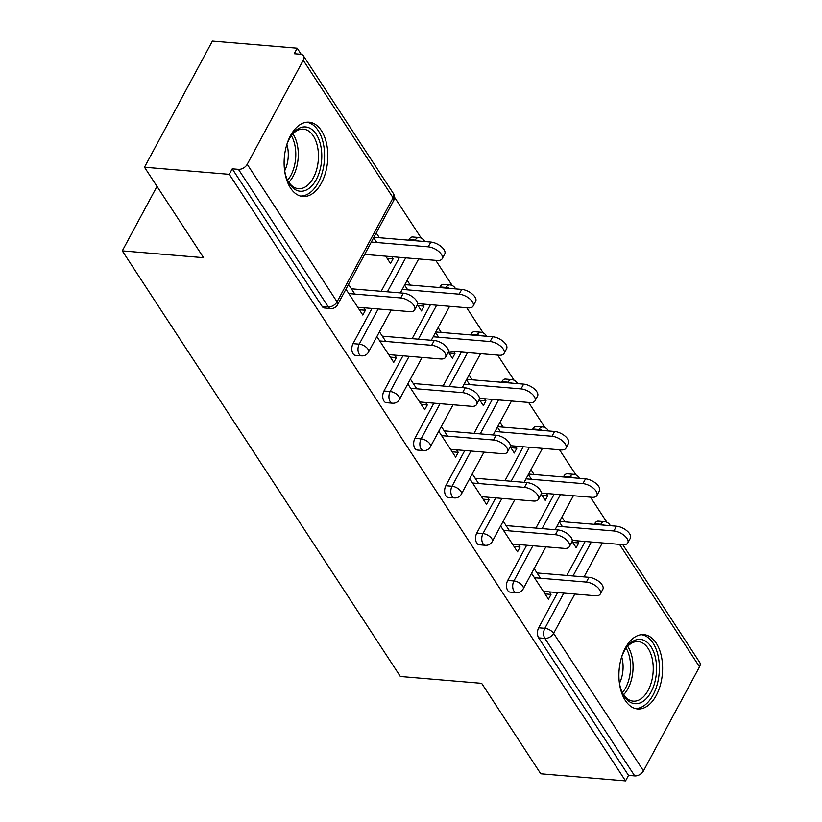 <?xml version="1.0" encoding="UTF-8"?>
<svg xmlns="http://www.w3.org/2000/svg" width="822" height="822" viewBox="0 0 822 822"><rect width="100%" height="100%" fill="white"/><g stroke="black" fill="none" stroke-linecap="round" stroke-linejoin="round"><path stroke-width="1.23" d="M656.203 643.112A37.278 21.711 94.8 0 0 643.873 634.646A37.278 21.711 94.8 0 0 621.206 658.36A37.278 21.711 94.8 0 0 625.316 700.478A37.278 21.711 94.8 0 0 637.636 708.944A37.278 21.711 94.8 0 0 660.302 685.229A37.278 21.711 94.8 0 0 656.203 643.112M321.412 130.657A37.278 21.711 94.8 0 0 309.093 122.19A37.278 21.711 94.8 0 0 286.426 145.905A37.278 21.711 94.8 0 0 290.526 188.022A37.278 21.711 94.8 0 0 302.856 196.489A37.278 21.711 94.8 0 0 325.522 172.774A37.278 21.711 94.8 0 0 321.412 130.657M622.768 544.637L699.707 662.409A7.172 4.665 146.8 0 1 699.512 666.817L643.482 770.882A7.172 4.665 146.8 0 1 634.707 775.906L628.511 775.382L625.542 780.9L540.763 773.779L481.651 683.318L400.355 676.485L122.293 250.864L203.589 257.687L144.487 167.215L212.395 41.1L297.184 48.221L294.214 53.738L300.41 54.252A7.172 4.665 -33.2 0 1 303.441 55.845L393.286 193.376A7.172 4.665 -33.2 0 1 393.091 197.783L303.246 60.253A7.172 4.665 -33.2 0 0 303.441 55.845M606.913 522.319L590.484 497.166M575.975 474.962L559.546 449.809M545.037 427.604L528.597 402.451M514.099 380.247L497.659 355.094M483.151 332.889L466.721 307.726M452.213 285.522L435.783 260.369M421.275 238.164L394.447 197.105M301.212 54.375L297.184 48.221M157.012 186.378L122.293 250.864M247.217 164.308L337.061 301.838A7.172 4.665 -33.2 0 1 328.286 306.863A7.172 4.172 94.8 0 0 330.65 308.497L324.464 307.973A7.172 4.172 -85.2 0 1 322.09 306.349L328.286 306.863L238.442 169.342A7.172 4.665 -33.2 0 0 247.217 164.308L303.246 60.253M322.09 306.349L232.246 168.818L229.276 174.336L144.487 167.215M238.442 169.342L232.246 168.818M625.542 780.9L229.276 174.336M345.939 289.19L362.821 315.032L365.389 310.254L359.368 309.74M385.713 256.166L390.532 263.554L393.111 258.776L387.08 258.262M365.389 310.254L363.756 307.747M354.827 294.081L348.518 284.412M373.661 237.722L376.784 242.5M393.111 258.776L391.734 256.67M379.363 237.722L376.229 232.934M563.748 476.38A7.172 4.172 -85.2 0 1 567.324 473.791L573.52 474.304A7.172 4.172 94.8 0 0 569.944 476.894L563.748 476.38L563.419 476.986M507.729 580.435L513.914 580.948A7.172 4.172 -85.2 0 0 513.925 591.018A7.172 4.172 94.8 0 0 516.298 592.652L510.102 592.128A7.172 4.172 -85.2 0 1 507.729 590.504A7.172 4.172 -85.2 0 1 507.729 580.435L526.676 545.233M535.903 528.094L554.192 494.125M628.511 775.382L538.667 637.862A7.172 4.172 -85.2 0 1 538.667 627.792L557.614 592.59M566.841 575.451L585.141 541.482M594.368 524.344L594.696 523.737A7.172 4.172 -85.2 0 1 598.262 521.148L604.458 521.662A7.172 4.172 94.8 0 0 600.882 524.251L594.696 523.737M500.639 525.988L517.521 551.829L520.09 547.051L518.456 544.544M509.527 530.878L503.218 521.21M541.164 494.114L545.233 500.351L547.812 495.574L546.435 493.467M534.064 474.52L530.93 469.732M528.361 474.51L531.485 479.298M501.872 381.655A7.172 4.172 -85.2 0 1 505.448 379.065L511.644 379.589A7.172 4.172 94.8 0 0 508.068 382.179L501.872 381.655L501.543 382.271M445.843 485.71L452.038 486.234A7.172 4.172 -85.2 0 0 452.049 496.303A7.172 4.172 94.8 0 0 454.412 497.927L448.216 497.413A7.172 4.172 -85.2 0 1 445.853 495.779A7.172 4.172 -85.2 0 1 445.843 485.71L464.8 450.507M474.027 433.379L492.316 399.4M438.763 431.273L455.635 457.104L458.214 452.326L456.57 449.819M447.651 436.163L441.332 426.495M479.277 399.389L483.357 405.626L485.925 400.848L484.559 398.752M472.177 379.805L469.054 375.017M466.475 379.795L469.609 384.583M439.996 286.94A7.172 4.172 -85.2 0 1 443.572 284.35L449.757 284.864A7.172 4.172 94.8 0 0 446.182 287.453L439.996 286.94L439.667 287.546M383.966 390.995L390.162 391.519A7.172 4.172 -85.2 0 0 390.162 401.588A7.172 4.172 94.8 0 0 392.536 403.212L386.34 402.688A7.172 4.172 -85.2 0 1 383.966 401.064A7.172 4.172 -85.2 0 1 383.966 390.995L402.914 355.792M412.141 338.654L430.44 304.685M376.877 336.558L393.759 362.389L396.327 357.611L394.694 355.104M385.765 341.438L379.456 331.769M417.401 304.674L421.481 310.911L424.049 306.133L422.672 304.027M410.301 285.08L407.167 280.302M404.599 285.08L407.722 289.868M409.048 239.582A7.172 4.172 -85.2 0 1 412.623 236.993L418.819 237.507A7.172 4.172 94.8 0 0 415.244 240.096L409.048 239.582L408.719 240.188M353.028 343.637L359.214 344.151A7.172 4.172 -85.2 0 0 359.224 354.22A7.172 4.172 94.8 0 0 361.598 355.854L355.402 355.33A7.172 4.172 -85.2 0 1 353.028 353.707A7.172 4.172 -85.2 0 1 353.028 343.637L371.976 308.435M381.203 291.296L399.502 257.327M448.339 352.032L452.419 358.269L454.987 353.491L453.621 351.395M441.239 332.448L438.116 327.659M435.537 332.437L438.66 337.226M407.825 383.915L424.697 409.746L427.276 404.969L425.632 402.461M416.713 388.796L410.394 379.137M470.934 334.297A7.172 4.172 -85.2 0 1 474.51 331.708L480.706 332.232A7.172 4.172 94.8 0 0 477.13 334.821L470.934 334.297L470.605 334.914M414.905 438.352L421.1 438.876A7.172 4.172 -85.2 0 0 421.1 448.946A7.172 4.172 94.8 0 0 423.474 450.569L417.278 450.055A7.172 4.172 -85.2 0 1 414.905 448.422A7.172 4.172 -85.2 0 1 414.905 438.352L433.862 403.15M443.089 386.021L461.378 352.042M510.215 446.747L514.295 452.994L516.874 448.206L515.497 446.11M503.115 427.163L499.992 422.374M497.413 427.152L500.547 431.94M469.701 478.63L486.583 504.472L489.152 499.684L487.518 497.176M478.589 483.521L472.27 473.852M532.81 429.012A7.172 4.172 -85.2 0 1 536.386 426.423L542.582 426.947A7.172 4.172 94.8 0 0 539.006 429.536L532.81 429.012L532.481 429.629M476.781 533.077L482.976 533.591A7.172 4.172 -85.2 0 0 482.987 543.661A7.172 4.172 94.8 0 0 485.35 545.294L479.164 544.77A7.172 4.172 -85.2 0 1 476.791 543.137A7.172 4.172 -85.2 0 1 476.781 533.077L495.738 497.875M504.965 480.736L523.254 446.757M572.102 541.472L576.171 547.709L578.75 542.931L577.373 540.825M565.002 521.878L561.868 517.089M559.299 521.878L562.423 526.666M531.577 573.355L548.459 599.187L551.028 594.409L549.394 591.902M540.465 578.236L534.156 568.567M396.327 357.611L390.306 357.108M424.049 306.133L418.018 305.63M427.276 404.969L421.244 404.465M454.987 353.491L448.966 352.987M458.214 452.326L452.182 451.823M485.925 400.848L479.904 400.345M489.152 499.684L483.12 499.18M516.874 448.206L510.842 447.702M520.09 547.051L514.069 546.538M547.812 495.574L541.78 495.06M551.028 594.409L545.007 593.895M578.75 542.931L572.718 542.428M357.724 307.233L409.644 311.6A10.758 5.23 -151.7 0 0 414.648 309.863A10.758 5.23 -151.7 0 0 411.308 302.64A10.758 5.23 -151.7 0 0 400.715 297.934L403.294 293.156A10.758 5.23 28.3 0 1 413.887 297.862A10.758 5.23 28.3 0 1 417.227 305.085L414.648 309.863M351.374 288.799L403.294 293.156M348.805 293.577L400.715 297.934M428.241 246.826L430.81 242.048A10.758 5.23 28.3 0 1 441.404 246.754A10.758 5.23 28.3 0 1 444.743 253.977L442.164 258.755A10.758 5.23 -151.7 0 0 438.825 251.532A10.758 5.23 -151.7 0 0 428.241 246.826L371.328 242.048M364.67 254.399L437.16 260.482A10.758 5.23 -151.7 0 0 442.164 258.755M430.81 242.048L373.897 237.27M286.436 145.864A32.264 18.793 -85.2 0 1 291.348 135.527A32.264 18.793 -85.2 0 1 316.234 134.263A32.264 18.793 -85.2 0 1 316.265 179.576A32.264 18.793 -85.2 0 1 289.508 183.902A32.264 18.793 -85.2 0 1 287.577 180.378A32.264 18.793 -85.2 0 1 284.463 169.373M287.176 179.484A29.869 17.396 94.8 0 0 288.563 181.898A29.869 17.396 94.8 0 0 298.437 188.68A29.869 17.396 94.8 0 0 316.604 169.681A29.869 17.396 94.8 0 0 313.316 135.938A29.869 17.396 94.8 0 0 303.441 129.146A29.869 17.396 94.8 0 0 290.803 136.349M300.359 196.026A37.041 21.567 94.8 0 0 322.43 171.962A37.041 21.567 94.8 0 0 318.217 130.585A37.041 21.567 94.8 0 0 306.555 122.231M286.899 144.477A23.519 13.697 -85.2 0 1 284.689 170.812M621.227 658.319A32.264 18.793 -85.2 0 1 626.128 647.983A32.264 18.793 -85.2 0 1 632.745 641.376A32.264 18.793 -85.2 0 1 655.925 660.282A32.264 18.793 -85.2 0 1 642.568 701.69A32.264 18.793 -85.2 0 1 622.367 692.833A32.264 18.793 -85.2 0 1 619.243 681.828M621.966 691.929A29.869 17.396 94.8 0 0 633.228 701.135A29.869 17.396 94.8 0 0 640.276 699.296A29.869 17.396 94.8 0 0 653.213 666.796A29.869 17.396 94.8 0 0 638.221 641.602A29.869 17.396 94.8 0 0 631.173 643.451A29.869 17.396 94.8 0 0 625.583 648.805M635.149 708.482A37.041 21.567 94.8 0 0 643.297 706.16A37.041 21.567 94.8 0 0 659.357 666.354A37.041 21.567 94.8 0 0 641.345 634.687M621.689 656.932A23.519 13.697 -85.2 0 1 619.48 683.267M388.672 354.601L440.582 358.957A10.758 5.23 -151.7 0 0 445.586 357.221A10.758 5.23 -151.7 0 0 442.246 349.997A10.758 5.23 -151.7 0 0 431.663 345.291L434.232 340.514A10.758 5.23 28.3 0 1 444.825 345.219A10.758 5.23 28.3 0 1 448.165 352.443L445.586 357.221M382.312 336.157L434.232 340.514M379.743 340.935L431.663 345.291M419.61 401.958L471.52 406.315A10.758 5.23 -151.7 0 0 476.534 404.578A10.758 5.23 -151.7 0 0 473.195 397.365A10.758 5.23 -151.7 0 0 462.601 392.649L465.17 387.871A10.758 5.23 28.3 0 1 475.763 392.577A10.758 5.23 28.3 0 1 479.103 399.8L476.534 404.578M413.261 383.514L465.17 387.871M410.681 388.292L462.601 392.649M450.548 449.315L502.468 453.672A10.758 5.23 -151.7 0 0 507.472 451.936A10.758 5.23 -151.7 0 0 504.133 444.723A10.758 5.23 -151.7 0 0 493.539 440.017L496.108 435.228A10.758 5.23 28.3 0 1 506.701 439.945A10.758 5.23 28.3 0 1 510.041 447.158L507.472 451.936M444.199 430.872L496.108 435.228M441.62 435.65L493.539 440.017M481.487 496.673L533.406 501.03A10.758 5.23 -151.7 0 0 538.41 499.303A10.758 5.23 -151.7 0 0 535.071 492.08A10.758 5.23 -151.7 0 0 524.477 487.374L527.056 482.596A10.758 5.23 28.3 0 1 537.639 487.302A10.758 5.23 28.3 0 1 540.979 494.515L538.41 499.303M475.137 478.229L527.056 482.596M472.558 483.017L524.477 487.374M512.425 544.03L564.344 548.387A10.758 5.23 -151.7 0 0 569.348 546.661A10.758 5.23 -151.7 0 0 566.009 539.438A10.758 5.23 -151.7 0 0 555.415 534.732L557.994 529.954A10.758 5.23 28.3 0 1 568.588 534.66A10.758 5.23 28.3 0 1 571.927 541.883L569.348 546.661M506.075 525.597L557.994 529.954M503.506 530.375L555.415 534.732M459.179 294.184L461.748 289.406A10.758 5.23 28.3 0 1 472.342 294.112A10.758 5.23 28.3 0 1 475.681 301.335L473.112 306.113A10.758 5.23 -151.7 0 0 469.773 298.889A10.758 5.23 -151.7 0 0 459.179 294.184L402.266 289.406M417.535 303.606L468.098 307.849A10.758 5.23 -151.7 0 0 473.112 306.113M461.748 289.406L404.845 284.628M490.118 341.541L492.686 336.763A10.758 5.23 28.3 0 1 503.28 341.469A10.758 5.23 28.3 0 1 506.619 348.692L504.05 353.47A10.758 5.23 -151.7 0 0 500.711 346.257A10.758 5.23 -151.7 0 0 490.118 341.541L433.204 336.763M448.483 350.963L499.046 355.207A10.758 5.23 -151.7 0 0 504.05 353.47M492.686 336.763L435.783 331.985M521.056 388.898L523.635 384.121A10.758 5.23 28.3 0 1 534.228 388.837A10.758 5.23 28.3 0 1 537.557 396.05L534.988 400.828A10.758 5.23 -151.7 0 0 531.649 393.615A10.758 5.23 -151.7 0 0 521.056 388.898L464.142 384.121M479.421 398.321L529.985 402.564A10.758 5.23 -151.7 0 0 534.988 400.828M523.635 384.121L466.721 379.343M551.994 436.266L554.573 431.478A10.758 5.23 28.3 0 1 565.166 436.194A10.758 5.23 28.3 0 1 568.505 443.407L565.926 448.196A10.758 5.23 -151.7 0 0 562.587 440.972A10.758 5.23 -151.7 0 0 551.994 436.266L495.091 431.488M510.359 445.678L560.923 449.922A10.758 5.23 -151.7 0 0 565.926 448.196M554.573 431.478L497.659 426.7M582.942 483.624L585.511 478.846A10.758 5.23 28.3 0 1 596.104 483.552A10.758 5.23 28.3 0 1 599.443 490.775L596.864 495.553A10.758 5.23 -151.7 0 0 593.525 488.33A10.758 5.23 -151.7 0 0 582.942 483.624L526.029 478.846M541.297 493.036L591.861 497.279A10.758 5.23 -151.7 0 0 596.864 495.553M585.511 478.846L528.597 474.068M543.363 591.388L595.282 595.755A10.758 5.23 -151.7 0 0 600.286 594.018A10.758 5.23 -151.7 0 0 596.947 586.795A10.758 5.23 -151.7 0 0 586.363 582.089L588.932 577.311A10.758 5.23 28.3 0 1 599.526 582.017A10.758 5.23 28.3 0 1 602.865 589.24L600.286 594.018M537.013 572.955L588.932 577.311M534.444 577.732L586.363 582.089M613.88 530.981L616.449 526.203A10.758 5.23 28.3 0 1 627.042 530.909A10.758 5.23 28.3 0 1 630.382 538.133L627.813 542.91A10.758 5.23 -151.7 0 0 624.473 535.687A10.758 5.23 -151.7 0 0 613.88 530.981L556.967 526.203M572.235 540.393L622.799 544.647A10.758 5.23 -151.7 0 0 627.813 542.91M616.449 526.203L559.535 521.425M330.65 308.497A7.172 7.172 0 0 0 337.565 304.746A7.172 3.483 28.3 0 0 337.061 301.838L393.091 197.783A7.172 3.483 28.3 0 1 393.594 200.691A7.172 7.172 0 0 0 393.286 193.376M699.512 666.817L619.511 544.37M602.331 542.921L584.041 576.9M574.814 594.029L553.638 633.351L643.482 770.882M634.707 775.906L544.863 638.375L538.667 637.862M538.667 627.792L544.863 628.306A7.172 3.483 -151.7 0 1 553.638 633.351A7.172 4.665 146.8 0 1 544.863 638.375A7.172 4.172 -85.2 0 1 544.863 628.306L563.81 593.114M610.386 525.69L609.862 524.888A7.172 4.665 146.8 0 1 610.232 525.679M361.598 355.854A7.172 7.172 0 0 0 368.503 352.104A7.172 3.483 28.3 0 0 367.999 349.196A7.172 3.483 -151.7 0 0 359.214 344.151L378.171 308.949M387.398 291.82L405.688 257.841M414.915 240.712L415.244 240.096A7.172 3.483 -151.7 0 1 418.737 241.031M392.536 403.212A7.172 7.172 0 0 0 399.441 399.471A7.172 3.483 28.3 0 0 398.937 396.553A7.172 3.483 -151.7 0 0 390.162 391.519L409.109 356.316M418.336 339.178L436.636 305.209M445.853 288.07L446.182 287.453A7.172 3.483 -151.7 0 1 449.675 288.388M423.474 450.569A7.172 7.172 0 0 0 430.389 446.829A7.172 3.483 28.3 0 0 429.885 443.911A7.172 3.483 -151.7 0 0 421.1 438.876L440.058 403.674M449.274 386.535L467.574 352.566M476.801 335.427L477.13 334.821A7.172 3.483 -151.7 0 1 480.613 335.746M454.412 497.927A7.172 7.172 0 0 0 461.327 494.186A7.172 3.483 28.3 0 0 460.823 491.279A7.172 3.483 -151.7 0 0 452.038 486.234L470.996 451.031M480.223 433.893L498.512 399.924M507.739 382.785L508.068 382.179A7.172 3.483 -151.7 0 1 511.551 383.114M485.35 545.294A7.172 7.172 0 0 0 492.265 541.544A7.172 3.483 28.3 0 0 491.762 538.636A7.172 3.483 -151.7 0 0 482.976 533.591L501.934 498.389M511.161 481.26L529.45 447.281M538.677 430.153L539.006 429.536A7.172 3.483 -151.7 0 1 542.489 430.471M516.298 592.652A7.172 7.172 0 0 0 523.203 588.901A7.172 3.483 28.3 0 0 522.7 585.994A7.172 3.483 -151.7 0 0 513.914 580.948L532.872 545.746M542.099 528.618L560.388 494.639M569.615 477.51L569.944 476.894A7.172 3.483 -151.7 0 1 573.437 477.829M573.037 575.975L591.337 541.996M600.553 524.868L600.882 524.251A7.172 3.483 -151.7 0 1 604.376 525.186M292.889 133.863A29.869 17.396 -85.2 0 1 293.146 134.243A29.869 17.396 -85.2 0 1 288.82 182.279M287.587 180.254A28.893 16.83 94.8 0 0 291.327 135.651M627.669 646.318A29.869 17.396 -85.2 0 1 623.61 694.734M622.367 692.71A28.893 16.83 94.8 0 0 626.117 648.106M337.565 304.746L393.594 200.691M424.676 241.534A7.172 7.172 0 0 0 418.819 237.507M368.503 352.104L391.159 310.038M400.376 292.909L418.675 258.93M455.614 288.892A7.172 7.172 0 0 0 449.757 284.864M399.441 399.471L422.097 357.406M431.324 340.267L449.613 306.298M486.552 336.249A7.172 7.172 0 0 0 480.706 332.232M430.389 446.829L453.035 404.763M462.262 387.624L480.551 353.655M517.49 383.607A7.172 7.172 0 0 0 511.644 379.589M461.327 494.186L483.973 452.121M493.2 434.992L511.49 401.013M548.438 430.964A7.172 7.172 0 0 0 542.582 426.947M492.265 541.544L514.911 499.478M524.138 482.35L542.438 448.37M579.376 478.322A7.172 7.172 0 0 0 573.52 474.304M523.203 588.901L545.859 546.836M555.076 529.707L573.376 495.728M609.862 524.888A7.172 7.172 0 0 0 604.458 521.662"/></g></svg>
